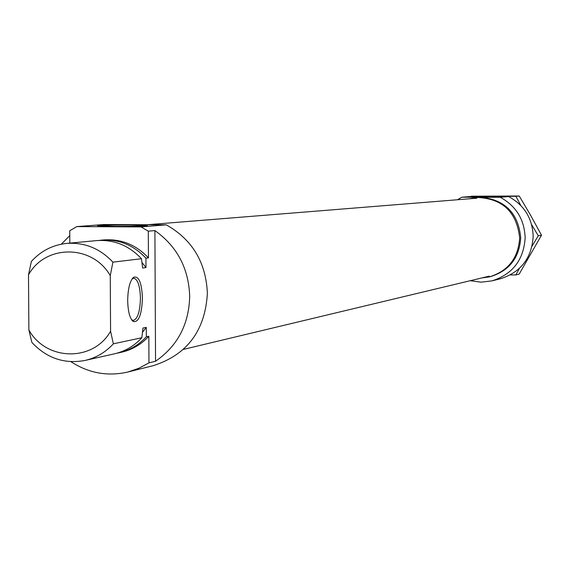 <?xml version="1.0" encoding="UTF-8"?>
<svg xmlns="http://www.w3.org/2000/svg" width="570" height="570" viewBox="0 0 570 570"><rect width="100%" height="100%" fill="white"/><g stroke="black" fill="none" stroke-linecap="round" stroke-linejoin="round"><path stroke-width="0.85" d="M132.39 224.673L143.982 224.73M114.2 226.333C131.934 226.347 143.013 226.119 147.438 225.649L130.68 225.029C112.689 225.008 101.624 225.25 97.47 225.734L114.2 226.333M142.443 298.117C141.738 314.897 138.645 322.691 133.173 321.494C129.796 318.466 127.972 311.498 127.687 300.582C127.908 288.776 129.846 281.024 133.515 277.341C138.717 275.51 141.688 282.442 142.443 298.117M131.592 319.763L133.416 320.44C137.726 318.794 140.063 311.377 140.441 298.181C140.013 285.898 137.783 279.236 133.751 278.203L132.154 278.837M69.775 235.595L61.353 244.174M69.825 243.119L69.747 230.75L76.843 226.596L103.811 224.537L166.269 224.837C192.29 239.564 205.991 262.385 207.38 293.293C205.179 330.629 187.202 354.732 153.451 365.605L127.937 371.996C107.666 376.649 88.649 373.2 70.88 361.651M142.493 332.246L146.283 327.394L146.333 336.77L148.827 336.236L148.962 362.862L155.546 361.245C177.562 346.026 188.941 324.401 189.696 296.386C188.706 268.328 177.106 246.397 154.905 230.586L148.307 231.171L148.435 257.882L145.934 258.182L145.984 267.579L141.944 262.407M148.962 362.862L138.795 368.305L127.937 371.996M148.307 231.171L141.054 226.917L166.269 224.837M28.878 330.009C46.191 361.102 93.231 362.093 110.573 331.248L113.359 343.824L141.859 337.725C134.278 345.954 125.158 351.32 114.506 353.806L85.172 360.418C64.56 364.273 46.804 358.288 31.906 342.477L28.878 330.009L28.5 274.861L31.357 261.466C40.94 250.935 52.675 244.922 66.569 243.426C84.567 242.179 100.014 248.427 112.903 262.15L110.259 275.659C92.561 244.309 45.401 244.124 28.5 274.861M113.359 343.824C105.543 352.324 96.145 357.86 85.172 360.418M66.569 243.426L96.508 240.611C113.979 239.407 128.955 245.442 141.46 258.723L112.903 262.15M110.573 331.248L110.259 275.659M141.859 337.725L142.935 328.071L146.283 327.394M155.546 361.245L154.905 230.586M141.46 258.723L142.628 268.021L145.984 267.579M116.8 353.229L119.109 352.766C129.711 350.286 138.781 344.957 146.333 336.77M119.109 352.766L121.681 352.189C132.254 349.716 141.303 344.401 148.827 336.236M145.934 258.182C133.501 244.979 118.588 238.972 101.211 240.177L98.867 240.447M148.435 257.882C136.038 244.715 121.168 238.73 103.833 239.927L101.211 240.177M141.054 226.917L76.843 226.596M481.764 277.953L489.374 276.899C508.241 271.014 518.337 258.018 519.662 237.911C516.741 211.848 502.434 198.36 476.741 197.448L469.181 198.809M489.374 276.899L490.506 276.628C509.331 270.757 519.405 257.79 520.724 237.726C518.301 213.216 505.07 199.721 481.037 197.241L476.741 197.448M488.07 196.679L470.813 196.907L499.812 196.899L488.07 196.679M525.155 237.754C524.4 219.45 516.099 205.962 500.232 197.277L508.675 196.579C524.279 205.114 532.444 218.367 533.178 236.351C531.76 258.089 520.873 272.218 500.51 278.737L491.946 280.882C512.644 274.256 523.716 259.877 525.155 237.754M470.286 280.704L481.101 282.171L491.946 280.882M508.675 196.579L470.991 196.508L461.914 197.199L457.418 199.757M461.914 197.199L500.232 197.277M488.597 196.543L497.624 196.557M510.342 274.925L515.836 274.94L519.391 268.413M532.081 246.133L538.287 235.759L531.618 224.601M520.795 205.457L515.879 196.287L471.091 196.508M471.269 196.208L519.241 196.009L530.748 215.538L541.5 235.196L519.199 274.092L515.836 274.94M541.5 235.196L538.287 235.759M519.241 196.009L515.879 196.287M131.798 319.927L133.173 321.494M132.176 278.801L133.515 277.341M476.883 198.189L147.124 224.744M489.281 276.151L183.405 349.396"/></g></svg>
